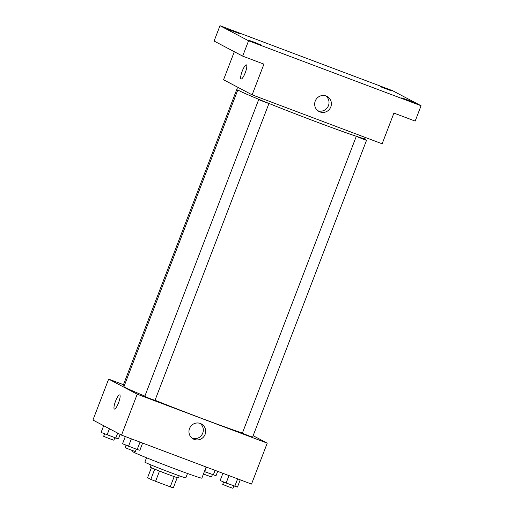 <?xml version="1.0" encoding="UTF-8"?>
<svg xmlns="http://www.w3.org/2000/svg" width="514" height="514" viewBox="0 0 514 514"><rect width="100%" height="100%" fill="white"/><g stroke="black" fill="none" stroke-linecap="round" stroke-linejoin="round"><path stroke-width="0.77" d="M174.169 476.613L170.243 486.835L155.575 481.31A14.726 0.405 21 0 1 150.801 479.382L147.576 477.679L151.392 467.734M170.243 486.835A14.726 0.405 21 0 0 173.302 487.857L177.221 477.641M179.27 475.791L178.442 477.936A15.079 0.418 -159 0 1 164.217 472.919A15.079 0.418 -159 0 1 150.287 467.13L151.11 464.984M159.501 471.087L155.575 481.31M154.72 469.16L150.801 479.382M187.494 473.484L185.824 477.834A21.935 0.604 -159 0 1 165.129 470.541A21.935 0.604 -159 0 1 144.871 462.112L146.541 457.762M206.14 466.995L201.867 478.123A37.014 1.022 -159 0 1 166.947 465.812A37.014 1.022 -159 0 1 132.76 451.594L133.062 450.804M253.132 435.705L267.229 443.145L251.513 484.079L121.51 435.127L92.931 420.047L108.647 379.107L123.456 384.684M365.493 139.84L365.852 138.896A68.542 1.895 21 0 1 301.185 116.1A68.542 1.895 21 0 1 237.879 89.77L123.951 386.567A68.542 1.895 21 0 0 144.877 396.108M155.035 400.245A68.542 1.895 21 0 0 242.396 433.077M267.229 443.145L137.225 394.193L108.647 379.107M258.677 99.652L268.796 103.5L258.677 99.652L144.749 396.448L149.812 398.549L154.984 400.374L268.912 103.584M237.217 88.331L123.289 385.127L124.311 385.616M366.514 140.335L356.395 136.486L366.514 140.335L252.586 437.131L247.992 435.525L242.345 433.199L356.273 136.403M137.225 394.193L121.51 435.127M205.099 434.388A8.539 8.314 -62.2 0 1 193.335 439.007A8.539 8.314 -62.2 0 1 189.962 427.577A8.539 8.314 -62.2 0 1 201.302 423.909A8.539 8.314 -62.2 0 1 205.099 434.388M114.391 409.06A7.537 1.696 110.6 0 1 114.346 409.041A7.537 1.696 110.6 0 1 115.496 401.305A7.537 1.696 110.6 0 1 119.704 394.945A7.537 1.696 110.6 0 1 118.631 402.597A7.537 1.696 110.6 0 1 114.384 409.054A7.537 1.696 110.6 0 1 114.346 409.035A7.537 1.696 110.6 0 1 115.496 401.305A7.537 1.696 110.6 0 1 119.704 394.945M200.074 423.388A8.539 8.314 -62.2 0 1 192.21 438.294M421.069 105.736L248.564 40.779L219.986 25.7L392.49 90.657L421.069 105.736L415.171 121.086L393.923 113.086L382.14 143.791L252.136 94.839L223.558 79.754L234.32 51.721M219.986 25.7L214.094 41.049L242.672 56.129L248.564 40.779M252.136 94.839L263.926 64.134L242.672 56.129M330.817 106.893A8.539 8.314 -62.2 0 1 319.046 111.512A8.539 8.314 -62.2 0 1 315.68 100.082A8.539 8.314 -62.2 0 1 330.817 106.893M241.085 79.002A7.537 1.696 110.6 0 1 241.04 78.983A7.537 1.696 110.6 0 1 242.19 71.247A7.537 1.696 110.6 0 1 246.399 64.886A7.537 1.696 110.6 0 1 245.326 72.545A7.537 1.696 110.6 0 1 241.085 79.002A7.537 1.696 110.6 0 1 241.04 78.983A7.537 1.696 110.6 0 1 242.19 71.253A7.537 1.696 110.6 0 1 246.399 64.892M325.786 95.887A8.539 8.314 -62.2 0 1 317.922 110.793M253.768 42.013L260.765 44.879L251.372 41.416L249.245 40.458L253.768 42.013M406.266 99.44L413.262 102.305L403.869 98.842L401.749 97.878L406.266 99.44M384.813 88.119L391.809 90.984L382.416 87.521L380.289 86.558L384.813 88.119M232.315 30.692L239.306 33.558L229.919 30.095L227.792 29.131L232.315 30.692M240.231 479.832L237.462 487.041L226.121 483.019L220.146 480.513L222.909 473.31M237.635 478.855L234.782 486.276M228.974 475.591L226.121 483.019M223.622 481.971L222.703 484.368L227.766 486.475L232.938 488.3L233.851 485.929M142.629 443.081L139.866 450.283L137.18 449.525L122.544 443.762L125.307 436.559M140.033 442.104L137.18 449.525M131.372 438.84L128.526 446.261M126.026 445.22L125.101 447.617L130.17 449.724L135.343 451.549L136.255 449.172M217.685 471.344L216.008 475.713L204.379 471.576M215.09 470.368L213.329 474.955M206.429 467.104L204.668 471.691M203.441 474.024L211.485 476.979L212.398 474.602M120.154 434.414L118.406 438.962L101.091 432.441L103.674 425.714M117.687 433.109L115.727 438.204M109.443 428.76L107.066 434.94M104.567 433.9L103.648 436.296L108.711 438.403L113.883 440.228L114.795 437.851"/></g></svg>
